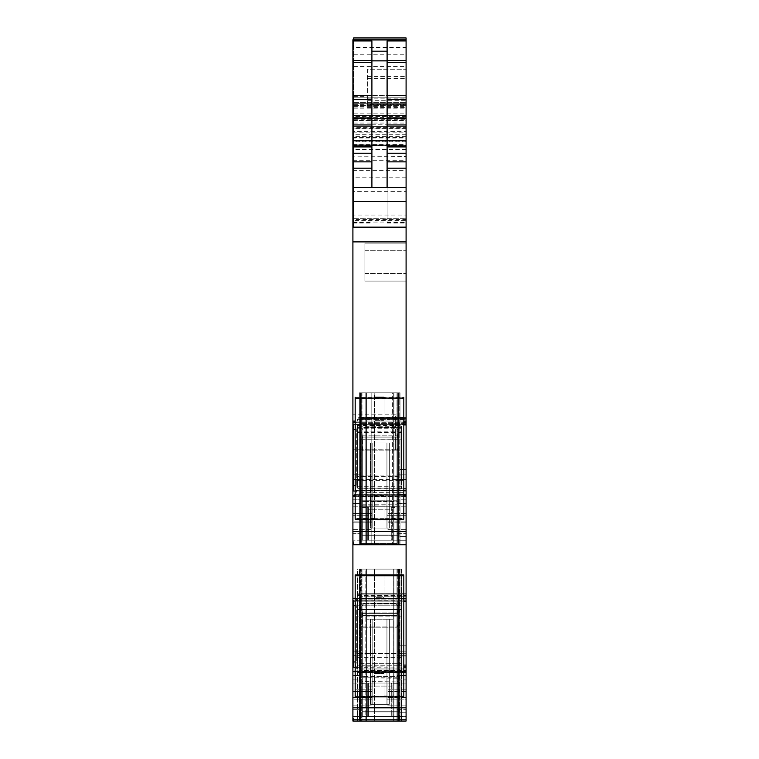 <?xml version="1.0" encoding="UTF-8"?>
<svg xmlns="http://www.w3.org/2000/svg" width="759" height="759" viewBox="0 0 759 759"><rect width="100%" height="100%" fill="white"/><g stroke="black" fill="none" stroke-linecap="round" stroke-linejoin="round"><path stroke-width="0.57" stroke-dasharray="3.79 2.85" d="M355.184 605.767L356.322 605.767L355.335 601.052L353.666 601.052L353.666 605.767L356.322 605.767L356.322 661.952L356.322 605.767L355.335 601.052L403.816 601.194M355.184 601.052L406.093 600.967L356.237 600.967L357.641 595.625L356.388 600.692L406.093 600.692L406.093 595.625L406.093 600.967L356.388 600.692L355.544 601.194L406.093 601.194L406.093 599.847L406.093 721.05L406.093 675.519L406.093 719.532L406.093 716.487L396.976 716.487L397.735 716.487L397.735 707.369L397.735 711.23L397.735 707.369L397.735 711.23L362.024 711.23L362.024 707.369L362.024 711.23L362.024 707.369L397.735 707.369L362.024 707.369L397.735 707.369L362.024 707.369L362.024 711.23L397.735 711.23L362.024 711.23L397.735 711.23L397.735 613.376L362.024 613.376L397.735 613.376L397.735 716.487L362.024 716.487L367.726 716.487L367.726 683.821L367.726 686.098L392.033 686.098L392.033 683.821A0.759 0.759 180 0 0 391.274 683.062L396.976 683.062A0.759 0.759 0 0 1 397.735 683.821A0.759 0.759 0 0 0 396.976 683.062A0.759 0.759 0 0 1 397.735 683.821L397.735 606.318L396.16 603.642L397.735 606.318L396.587 603.936L397.735 606.318L397.735 683.821A0.759 0.759 0 0 0 396.976 683.062L362.783 683.062L396.976 683.062L396.976 683.821L397.735 683.821L396.976 683.821L396.976 683.062A0.759 0.759 0 0 1 397.735 683.821A0.759 0.759 0 0 0 396.976 683.062A0.759 0.759 0 0 1 397.735 683.821A0.759 0.759 0 0 0 396.976 683.062L396.976 627.152L397.735 624.524L397.469 626.109L362.29 626.109L362.024 606.318L362.024 716.487L397.735 716.487L397.735 711.989L397.735 716.487L366.578 716.487L366.578 619.23L393.181 619.23L366.578 619.23L370.411 619.23L366.578 619.23L366.578 716.487L406.093 716.487L406.093 670.899L396.976 670.899L396.976 651.146L406.093 651.146L406.093 719.532L406.093 645.824L406.093 712.729L400.012 712.729L400.012 645.824L406.093 645.824L406.093 719.532L352.907 719.532L406.093 719.532L352.907 719.532L353.666 719.532L353.666 718.014L353.666 721.05L352.907 721.05L352.907 719.532L353.666 719.532L353.666 721.05L352.907 721.05L406.093 721.05L406.093 719.532L406.093 721.05L352.907 721.05L352.907 671.743L406.093 671.743M406.093 675.519L406.093 655.7L406.093 670.899L396.976 670.899L396.976 651.146L396.976 655.7L406.093 655.7L406.093 651.146L396.976 651.146L406.093 651.146L396.976 651.146L396.976 655.7L406.093 655.7L406.093 675.519L396.976 675.519L396.976 680.017L396.976 655.7L406.093 655.7L396.976 655.7L396.976 675.519L406.093 675.519M406.093 656.924L406.093 645.824L400.012 645.824L400.012 656.924L406.093 656.924L406.093 712.729L400.012 712.729L400.012 656.924L406.093 656.924M355.184 661.952L356.322 661.952L355.335 667.313L356.388 666.99L357.641 671.25L356.237 666.819L406.093 667.047M406.093 596.232L406.093 599.847L406.093 594.923L406.093 596.232L360.183 596.232L406.093 596.232M406.093 593.699L406.093 594.923L406.093 593.68L358.646 593.747L406.093 593.747L406.093 595.625L406.093 593.747L358.646 593.747L357.641 595.625L358.789 593.699L406.093 593.699L358.789 593.699L360.183 596.232L360.601 599.847L360.601 665.093L360.601 599.847L360.183 596.232L358.789 593.699L406.093 593.68M406.093 598.576L352.907 598.576L406.093 598.32L406.093 601.175L355.478 601.175L406.093 601.175M406.093 598.32L406.093 469.546L406.093 544.763L406.093 490.532L406.093 494.963L406.093 490.532L355.544 490.76L406.093 490.76M352.907 598.32L352.907 544.763L406.093 544.763L398.494 544.763L398.494 392.801L374.557 392.801L374.557 544.763L398.494 544.763L393.209 544.763L393.209 392.801L393.209 544.763L366.55 544.763L398.494 544.763L393.94 544.763L393.94 392.801L393.181 392.801L393.181 544.763L393.181 392.801L393.94 392.801L393.94 544.763L398.494 544.763L398.494 392.801L400.012 392.801L400.012 544.763L400.012 392.801L359.368 392.801L359.368 544.763L359.368 392.801L359.368 544.763L359.368 392.801L400.012 392.801L400.012 544.763L400.012 392.801L359.368 392.801L374.557 392.801L374.557 544.763L359.368 544.763L400.012 544.763L400.012 469.546L400.012 544.763L400.012 480.637L406.093 480.637L406.093 469.546L406.093 544.763L406.093 480.637L400.012 480.637L400.012 469.546L406.093 469.546L400.012 469.546L400.012 544.763L359.368 544.763L406.093 544.763L406.093 499.242L406.093 544.763L406.093 540.209L396.976 540.209L397.735 540.209L397.735 531.091L397.735 534.953L397.735 531.091L397.735 534.953L362.024 534.953L362.024 531.091L362.024 534.953L362.024 531.091L397.735 531.091L362.024 531.091L397.735 531.091L362.024 531.091L362.024 534.953L397.735 534.953L362.024 534.953L397.735 534.953L397.735 437.089L362.024 437.089L397.735 437.089L397.735 540.209L362.024 540.209L367.726 540.209L367.726 507.534L367.726 509.811L392.033 509.811L392.033 507.534A0.759 0.759 180 0 0 391.274 506.775L396.976 506.775A0.759 0.759 0 0 1 397.735 507.534A0.759 0.759 0 0 0 396.976 506.775A0.759 0.759 0 0 1 397.735 507.534L397.735 430.03L396.16 427.364L397.735 430.03L396.587 427.649L397.735 430.03L397.735 507.534A0.759 0.759 0 0 0 396.976 506.775L362.783 506.775L396.976 506.775L396.976 507.534L397.735 507.534L396.976 507.534L396.976 506.775A0.759 0.759 0 0 1 397.735 507.534A0.759 0.759 0 0 0 396.976 506.775A0.759 0.759 0 0 1 397.735 507.534A0.759 0.759 0 0 0 396.976 506.775L396.976 450.865L397.735 448.246L397.469 449.821L362.29 449.821L362.024 430.03L362.024 540.209L397.735 540.209L397.735 535.702L397.735 540.209L366.578 540.209L366.578 442.943L393.181 442.943L366.578 442.943L370.411 442.943L366.578 442.943L366.578 540.209L406.093 540.209L406.093 494.612L396.976 494.612L396.976 474.859L406.093 474.859L406.093 544.763L396.976 544.763L396.976 507.534L392.033 507.534L392.033 509.811L367.726 509.811L367.726 540.209L367.726 507.534A0.759 0.759 0 0 1 368.485 506.775L391.274 506.775L392.033 507.534A0.759 0.759 0 0 0 391.274 506.775L362.783 506.775A0.759 0.759 0 0 0 362.024 507.534A0.759 0.759 0 0 1 362.783 506.775A0.759 0.759 0 0 0 362.024 507.534L362.024 430.03L363.608 427.364L362.024 430.03L363.172 427.649L362.024 430.03L362.024 507.534A0.759 0.759 0 0 1 362.783 506.775L362.783 504.763L396.976 504.763L362.024 505.19L362.024 448.246L362.29 449.821L397.469 449.821L396.976 450.865L362.783 450.865L362.29 449.821L362.783 450.865L396.976 450.865L396.976 500.209L362.024 500.209L362.783 500.209L362.783 450.865L362.783 500.209L396.976 500.209L396.976 501.481L362.783 501.481L397.735 501.908L396.976 501.481L396.976 504.763L397.735 505.19L396.976 504.763L396.976 506.775L391.274 506.775L391.274 540.209L392.033 540.209L392.033 507.534L391.274 506.775L391.274 540.209L368.485 540.209L392.033 540.209L392.033 507.534L396.976 507.534L396.976 540.209L396.976 474.859L396.976 479.422L406.093 479.422L406.093 494.612L396.976 494.612L396.976 544.763L406.093 544.763L352.907 544.763L406.093 544.763L352.907 544.763L353.666 544.763L353.666 541.727L353.666 544.763L353.666 541.727L353.666 544.763L352.907 544.763L352.907 496.699L406.093 496.699M406.093 496.187L406.093 494.963L406.093 496.206L358.533 496.206L357.641 494.963L358.523 496.206L406.093 496.206M403.816 488.815L360.601 488.815L360.601 423.56L360.601 488.815L359.794 494.261L406.093 494.261L406.093 496.139L406.093 492.695L406.093 494.261L359.794 494.261L358.789 496.139L406.093 496.139L358.789 496.139L360.183 492.695L406.093 492.695L406.093 490.532L355.478 490.817L403.816 490.76M406.093 488.815L406.093 492.695L360.183 492.695L360.601 488.815L406.093 488.815L406.093 419.955L406.093 423.56L360.601 423.56L360.183 419.955L406.093 419.955L406.093 418.636L406.093 419.955L360.183 419.955L358.646 417.459L406.093 417.393L406.093 419.338L406.093 417.459L358.646 417.459L357.641 419.338L358.789 417.412L406.093 417.412L358.789 417.412L360.183 419.955L360.601 423.56L406.093 423.56L406.093 424.907L355.478 424.888L406.093 424.907L406.093 39.772L406.093 47.371L352.907 47.371L352.907 39.772M355.184 429.49L356.322 429.49L355.335 424.765L353.666 424.765L353.666 429.49L356.322 429.49L356.322 485.675L356.322 429.49L355.335 424.765L406.093 424.679L356.237 424.679L406.093 424.414L406.093 419.338L406.093 424.679L356.388 424.414L357.641 419.338L406.093 419.338L357.641 419.338L356.388 424.414L355.544 424.907L403.816 424.907M367.347 98.158L406.093 98.158L406.093 69.259L367.347 69.259L367.347 107.436L367.347 96.611L367.347 104.4L406.093 104.4L406.093 227.15L406.093 220.546L352.907 220.546L352.907 191.334L406.093 191.334L406.093 220.546M406.093 104.4L406.093 69.259L367.347 69.259L367.347 100.7L406.093 100.7M406.093 98.158L406.093 37.95M406.093 422.289L352.907 422.289L352.907 215.034L406.093 215.034L406.093 227.15L406.093 222.596L387.099 222.596L387.099 40.92M406.093 215.034L406.093 115.453L406.093 124.799L352.907 124.799L352.907 118.271L406.093 118.271M352.907 124.799L352.907 127.597L406.093 127.597L406.093 124.799M406.093 127.597L406.093 145.111L352.907 144.827L352.907 140.529L406.093 140.529L406.093 144.827M352.907 144.571L406.093 144.571L406.093 141.051L352.907 141.051L352.907 145.092L406.093 145.111L352.907 145.092L352.907 138.963L406.093 138.963M406.093 144.95L406.093 140.785L352.907 140.785L352.907 144.95M406.093 144.571L406.093 145.092L352.907 144.827M406.093 141.762L352.907 141.762L352.907 141.051L406.093 141.051L406.093 140.529L406.093 191.334M387.099 222.596L387.099 187.644L352.907 187.644L352.907 227.15L352.907 219.55L406.093 219.55L406.093 227.15L406.093 97.218L406.093 227.15L406.093 97.218L406.093 227.15L352.907 227.15L406.093 227.15L352.907 227.15L406.093 227.15L387.099 227.15L406.093 227.15L406.093 187.644L406.093 222.596M406.093 219.55L406.093 145.377L352.907 145.377L406.093 145.7M352.907 145.377L352.907 140.216L406.093 140.216L406.093 145.377M406.093 140.216L406.093 47.371M406.093 499.242L406.093 474.859L396.976 474.859L406.093 474.859L396.976 474.859L396.976 479.422L406.093 479.422L406.093 499.242L396.976 499.242L396.976 503.739L396.976 479.422L406.093 479.422L396.976 479.422L396.976 499.242L406.093 499.242M406.093 672.493L358.533 672.493L357.641 671.25L358.523 672.493L406.093 672.493M406.093 243.108L406.093 273.506L406.093 243.108L364.908 243.108L364.908 250.707L364.908 243.108L406.093 243.108M406.093 281.096L406.093 250.707L406.093 281.096L364.908 281.096L364.908 250.707L364.908 281.096L406.093 281.096L364.908 281.096L364.908 243.108L364.908 281.096L406.093 281.096M406.093 515.285L406.093 529.573L406.093 506.822L406.093 515.285L387.099 515.285L387.099 506.822L387.099 529.573L387.099 513.558L387.099 522.837L387.099 515.285L406.093 515.285M406.093 699.124L406.093 683.109L406.093 699.124L406.093 689.836L406.093 699.124L387.099 699.124L387.099 705.851L387.099 683.109L387.099 699.124L406.093 699.124M359.794 670.548L358.789 672.427L406.093 672.427L358.789 672.427L360.183 668.983L406.093 668.983L360.183 668.983L360.601 665.093L359.794 670.548L406.093 670.548L359.794 670.548M352.907 721.05L360.506 721.05L360.506 719.532L360.506 721.05L360.506 719.532L360.506 721.05L360.506 719.532L360.506 721.05L352.907 721.05L352.907 719.532L352.907 721.05L352.907 719.532L353.666 719.532L352.907 719.532L352.907 721.05L360.506 721.05L360.506 719.532L352.907 719.532L352.907 721.05L352.907 719.532L352.907 721.05L352.907 719.532L352.907 721.05L352.907 719.532L353.666 719.532L352.907 719.532L352.907 679.893L360.506 679.893L360.506 675.396L360.506 679.893L352.907 679.893L352.907 675.396L352.907 719.532L396.976 719.532L396.976 721.05L396.976 569.079L396.976 719.532L396.976 569.079L396.976 719.532L352.907 719.532L352.907 709.656L352.907 719.532L352.907 718.014L352.907 719.532L406.093 719.532L400.012 719.532L400.012 721.05L400.012 719.532L406.093 719.532L398.494 719.532L398.494 569.079L393.94 569.079L393.94 719.532L398.494 719.532L397.773 719.532L397.773 569.079L366.55 569.079L366.55 719.532L393.209 719.532L393.209 569.079L397.773 569.079L397.773 719.532L393.209 719.532L398.494 719.532L398.494 569.079L398.494 719.532L398.494 569.079L393.94 569.079L393.94 719.532L398.494 719.532L397.773 719.532L397.773 721.05L361.986 721.05L361.986 719.532L366.55 719.532L366.55 569.079L361.265 569.079L361.265 719.532L366.578 719.532L361.265 719.532L361.265 569.079L393.209 569.079L393.209 719.532L361.265 719.532L361.265 569.079L361.265 719.532L361.986 719.532L361.986 569.079L361.986 719.532L361.265 719.532L398.494 719.532L366.578 719.532L393.181 719.532L393.181 569.079L393.94 569.079L393.181 569.079L393.181 719.532L393.181 569.079L393.181 719.532L400.012 719.532L400.012 569.079L359.368 569.079L359.368 719.532L359.368 569.079L398.494 569.079L359.368 569.079L359.368 719.532L359.368 569.079L400.012 569.079L400.012 719.532L400.012 569.079L400.012 719.532L359.368 719.532L400.012 719.532L400.012 645.824L400.012 719.532L400.012 712.729L400.012 719.532L406.093 719.532L406.093 721.05L359.368 721.05L406.093 721.05L406.093 719.532L406.093 721.05L352.907 721.05L352.907 719.532L396.976 719.532L396.976 680.017L406.093 680.017L396.976 680.017L396.976 719.532L396.976 683.821L392.033 683.821L392.033 686.098L367.726 686.098L367.726 716.487L367.726 683.821A0.759 0.759 0 0 1 368.485 683.062L391.274 683.062L392.033 683.821A0.759 0.759 0 0 0 391.274 683.062L362.783 683.062A0.759 0.759 0 0 0 362.024 683.821A0.759 0.759 0 0 1 362.783 683.062A0.759 0.759 0 0 0 362.024 683.821L362.024 606.318L363.608 603.642L362.024 606.318L363.172 603.936L362.024 606.318L362.024 683.821A0.759 0.759 0 0 1 362.783 683.062L362.783 681.051L396.976 681.051L362.024 681.478L362.024 624.524L362.29 626.109L397.469 626.109L396.976 627.152L362.783 627.152L362.29 626.109L362.783 627.152L396.976 627.152L396.976 676.497L397.735 676.497L362.024 676.497L362.783 676.497L362.783 627.152L362.783 676.497L396.976 676.497L396.976 677.768L362.783 677.768L397.735 678.195L396.976 677.768L396.976 681.051L397.735 681.478L396.976 681.051L396.976 683.062L391.274 683.062L391.274 716.487L392.033 716.487L392.033 683.821L391.274 683.062L391.274 716.487L368.485 716.487L392.033 716.487L392.033 683.821L396.976 683.821L396.976 716.487L396.976 670.899L396.976 719.532L406.093 719.532L396.976 719.532L406.093 719.532L406.093 721.05L406.093 719.532L352.907 719.532L360.506 719.532L360.506 675.519L360.506 680.017L352.907 680.017L352.907 671.032L352.907 680.017L360.506 680.017L360.506 719.532L360.506 569.079L396.976 569.079L360.506 569.079L396.976 569.079L360.506 569.079L360.506 721.05L406.093 721.05L398.494 721.05L406.093 721.05L406.093 719.532L406.093 721.05M401.539 569.079L401.539 719.532L401.568 569.079L401.568 719.532L399.424 719.532L401.577 719.532L357.47 719.532L359.69 719.532L359.69 569.079L401.539 569.079L359.69 569.079M401.53 569.079L401.568 721.05L357.47 721.05L357.432 719.532L399.424 719.532L357.432 719.532L357.47 569.079M393.181 719.532L366.578 719.532L366.578 569.079L365.819 569.079L366.578 569.079L366.578 719.532L366.578 569.079L393.181 569.079L366.578 569.079L366.578 721.05L398.494 721.05L365.819 721.05L366.578 721.05L366.578 719.532L365.819 719.532L366.578 719.532L366.578 721.05L366.578 719.532L393.181 719.532L393.181 721.05L393.181 719.532M379.5 719.532L360.269 719.532L379.5 719.532M400.012 645.824L406.093 645.824L400.012 645.824M352.907 671.743L406.093 671.62M352.907 598.576L352.907 667.541L352.907 666.819L352.907 667.541L352.907 666.819L353.666 666.819L352.907 667.104L352.907 671.62M353.666 605.767L353.666 661.952L356.322 661.952L355.335 667.313L403.816 667.047M361.986 544.763L366.55 544.763L361.265 544.763L361.986 544.763L361.986 392.801L366.55 392.801L366.55 544.763L366.55 392.801L397.773 392.801L397.773 544.763L397.773 392.801L398.494 392.801L361.265 392.801L361.986 392.801L361.986 544.763M361.265 544.763L366.578 544.763L361.265 544.763L361.265 392.801L361.265 544.763L361.265 392.801L366.578 392.801L366.578 544.763L366.578 392.801L366.578 544.763L366.578 392.801L365.819 392.801L365.819 544.763L365.819 392.801L361.265 392.801L361.265 544.763M393.181 544.763L366.578 544.763L393.181 544.763L393.181 392.801L366.578 392.801L393.181 392.801L393.181 544.763M392.422 544.763L371.142 544.763L371.142 392.801L371.142 544.763L392.422 544.763L392.422 392.801L371.142 392.801L392.422 392.801L392.422 544.763M352.907 496.699L352.907 495.333L406.093 495.333M353.666 490.817L352.907 490.817L352.907 495.333M355.184 485.675L356.322 485.675L355.335 491.035L403.816 490.817M356.388 490.712L403.816 490.532L356.256 490.532L357.641 494.963L406.093 494.963L357.641 494.963L356.237 490.532L406.093 490.712L356.388 490.712M352.907 422.289L352.907 429.224L353.666 429.224L353.666 423.759L353.666 491.253L353.666 429.224M352.907 421.103L406.093 421.103M353.666 37.95L353.666 227.15L406.093 227.15L353.666 227.15L406.093 227.15L353.666 227.15L353.666 103.3L406.093 103.3L353.666 103.3L353.666 119.258L406.093 119.258M367.347 104.4L367.347 100.7M353.666 39.772L353.666 120.529L406.093 120.529M353.666 119.258L353.666 120.529M352.907 215.034L352.907 115.453L406.093 115.453L352.907 115.453L352.907 118.271M352.907 127.597L352.907 138.963M352.907 141.762L352.907 156.838L406.093 156.639M352.907 191.334L352.907 156.639M352.907 187.644L352.907 220.546M352.907 219.55L352.907 145.7M352.907 140.216L352.907 131.563L406.093 131.563M406.093 116.488L352.907 116.488L352.907 126.392L406.093 126.392L352.907 126.392L352.907 131.563M352.907 116.488L352.907 47.371M387.099 187.644L406.093 187.644M355.184 421.103L403.816 421.103M355.184 424.765L406.093 424.888M353.666 429.49L353.666 485.675L356.322 485.675L355.335 491.035L406.093 490.817M355.184 496.699L403.816 496.699M352.907 544.763L352.907 503.606L360.506 503.606L360.506 499.109L360.506 503.606L352.907 503.606L352.907 499.109L352.907 544.763L352.907 541.727L352.907 544.763L352.907 541.727L352.907 544.763L353.666 544.763L352.907 544.763L352.907 533.368L352.907 544.763L406.093 544.763M400.012 469.546L406.093 469.546L400.012 469.546M360.506 543.491L360.506 533.368L360.506 543.491L396.976 543.491L396.976 503.739L406.093 503.739L396.976 503.739L396.976 543.491L396.976 392.801L360.506 392.801L396.976 392.801L360.506 392.801L396.976 392.801L396.976 544.763L396.976 392.801L396.976 543.491L360.506 543.491L360.506 392.801L360.506 544.763L396.976 544.763L360.506 544.763L360.506 540.209L352.907 540.209L360.506 540.209L360.506 503.606L360.506 544.763L360.506 392.801L360.506 543.491M355.184 598.32L403.816 598.32M355.184 671.743L403.816 671.743M353.666 227.15L353.666 97.218L406.093 97.218L353.666 97.218L353.666 227.15L353.666 97.218L406.093 97.218L353.666 97.218L353.666 227.15M352.907 600.046L352.907 600.967L352.907 600.046L353.666 600.046L353.666 605.502L353.666 600.046L353.666 600.692L353.666 600.046L352.907 600.046M352.907 600.967L353.666 600.692L352.907 600.967M352.907 533.368L352.907 494.745L352.907 503.739L360.506 503.739L360.506 499.242L360.506 503.739L352.907 503.739L352.907 533.368L360.506 533.368L360.506 503.739L360.506 533.368L352.907 533.368M352.907 494.745L352.907 474.859L352.907 499.109L352.907 474.859L352.907 479.422L360.506 479.422L360.506 474.859L360.506 479.422L360.506 474.859L360.506 479.422L352.907 479.422L360.506 479.422L352.907 479.422L352.907 494.745L360.506 494.745L360.506 479.422L360.506 499.242L360.506 494.745L352.907 494.745M352.907 429.224L352.907 491.253L352.907 490.532L352.907 491.253L352.907 490.532L353.666 490.76M352.907 424.679L353.666 424.907L352.907 424.888L353.666 424.907L353.666 423.759L353.666 424.679L352.907 424.679M353.666 667.047L352.907 666.819L353.666 667.104M352.907 709.656L352.907 680.017L352.907 709.656L360.506 709.656L352.907 709.656M352.907 671.032L352.907 651.146L352.907 675.396L352.907 651.146L352.907 655.7L360.506 655.7L360.506 651.146L360.506 655.7L360.506 651.146L360.506 655.7L352.907 655.7L360.506 655.7L352.907 655.7L352.907 671.032L360.506 671.032L360.506 655.7L360.506 675.519L360.506 671.032L352.907 671.032M352.907 432.307C352.907 454.859 352.907 454.859 352.907 432.307C352.907 454.859 352.907 454.859 352.907 432.307C352.907 409.765 352.907 409.765 352.907 432.307C352.907 409.765 352.907 409.765 352.907 432.307M352.907 522.837L352.907 506.822L352.907 522.837L371.901 522.837L371.901 529.573L371.901 521.101L371.901 522.837L352.907 522.837M352.907 689.836L352.907 705.851L352.907 689.836L352.907 699.124L352.907 689.836L371.901 689.836L371.901 683.109L371.901 705.851L371.901 697.388L352.907 697.388L371.901 697.388L371.901 689.836L352.907 689.836M353.666 661.696L353.666 605.502L353.666 667.541L353.666 661.696L352.907 661.696M353.666 666.99L353.666 667.541L352.907 666.99L353.666 666.99M360.506 675.396L360.506 670.899L352.907 670.899L360.506 670.899L360.506 675.396L352.907 675.396L360.506 675.396M360.506 679.893L360.506 716.487L352.907 716.487L360.506 716.487L360.506 679.893M352.907 718.014L353.666 718.014L352.907 718.014M361.265 569.079L365.819 569.079L365.819 721.05L361.265 721.05L365.819 721.05L365.819 569.079L361.265 569.079M398.494 569.079L397.773 569.079L398.494 569.079L398.494 719.532L374.557 719.532L398.494 719.532L398.494 721.05L397.773 721.05L398.494 721.05L398.494 569.079M357.47 721.05L357.432 569.079M379.5 569.079L360.269 569.079L379.5 569.079M353.666 661.952L353.666 667.313L355.184 667.313M352.907 541.727L353.666 541.727L352.907 541.727M353.666 485.675L353.666 491.035L355.184 491.035M371.901 40.92L371.901 187.644M398.494 544.763L398.494 392.801L398.494 544.763M360.506 499.109L360.506 494.612L352.907 494.612L360.506 494.612L360.506 499.109L352.907 499.109L360.506 499.109M352.907 667.541L353.666 667.541L352.907 667.541M352.907 474.859L360.506 474.859L352.907 474.859M352.907 491.253L353.666 491.253L352.907 491.253M352.907 423.759L353.666 423.759L352.907 423.759M352.907 227.15L371.901 227.15L352.907 227.15M352.907 651.146L360.506 651.146L352.907 651.146M395.458 432.307L395.458 449.783L395.458 432.307C395.458 409.765 395.458 409.765 395.458 432.307C395.458 409.765 395.458 409.765 395.458 432.307M371.901 515.285L371.901 506.822L371.901 515.285L352.907 515.285L371.901 515.285M371.901 521.101L371.901 513.558L352.907 513.558L371.901 513.558L371.901 521.101L352.907 521.101L371.901 521.101M371.901 699.124L371.901 691.572L352.907 691.572L371.901 691.572L371.901 699.124L352.907 699.124L371.901 699.124M399.149 719.532L399.149 721.05L399.149 719.532L360.231 719.532L360.231 721.05L360.231 719.532L359.368 719.532L374.557 719.532L359.368 719.532L359.368 721.05L359.368 719.532L399.149 719.532L399.149 569.079L399.149 719.532M379.5 721.05L360.269 721.05L379.5 721.05M393.209 719.532L366.55 719.532L366.55 721.05L397.773 721.05L397.773 719.532L393.209 719.532L393.209 721.05L393.209 719.532M400.012 719.532L400.012 721.05L400.012 719.532L406.093 719.532L396.976 719.532L396.976 721.05L396.976 719.532L396.976 721.05L396.976 719.532L396.976 721.05L396.976 719.532L406.093 719.532L400.012 719.532L400.012 721.05M393.94 719.532L393.94 721.05L393.94 719.532M361.265 719.532L361.265 721.05M357.423 719.532L357.423 721.05L357.432 719.532L357.432 721.05L401.577 721.05L401.577 719.532M361.986 721.05L366.55 721.05L366.55 719.532L361.986 719.532L361.986 721.05M401.53 721.05L401.53 719.532L359.69 719.532L359.69 721.05M359.368 719.532L359.368 721.05M353.666 719.532L353.666 721.05L353.666 719.532M359.576 569.079L359.576 721.05M399.424 569.079L399.424 721.05M367.726 540.209L362.024 540.209L362.024 535.702L362.024 540.209L397.735 540.209L362.024 540.209L362.024 505.19L362.783 504.763L362.783 500.209L362.783 501.481L362.024 501.908L362.783 501.481L362.783 506.775A0.759 0.759 0 0 0 362.024 507.534L362.783 507.534L362.024 507.534A0.759 0.759 0 0 1 362.783 506.775A0.759 0.759 0 0 0 362.024 507.534A0.759 0.759 0 0 1 362.783 506.775L368.485 506.775L367.726 507.534L368.485 506.775L368.485 540.209L368.485 506.775A0.759 0.759 180 0 0 367.726 507.534L362.783 507.534L362.783 540.209L362.783 507.534L367.726 507.534L367.726 540.209M365.06 426.994L396.16 427.364L365.06 426.994L363.172 427.649L396.587 427.649L363.172 427.649L365.06 426.994L394.699 426.994L396.587 427.649L394.699 426.994L365.06 426.994M362.783 439.148L396.976 439.148L397.735 433.38L396.976 439.148L362.783 439.148L362.024 433.38L362.783 439.148L362.783 540.209L362.783 439.148M393.181 540.209L393.181 442.943L389.348 442.943L389.348 528.046L370.411 528.046L386.948 528.046L386.948 442.943L393.181 442.943L393.181 540.209M370.411 442.943L370.411 528.046L389.348 528.046L372.811 528.046L372.811 442.943L370.411 442.943L370.411 528.046L372.811 528.046L372.811 442.943L370.411 442.943M386.948 442.943L372.811 442.943L389.348 442.943L389.348 528.046L386.948 528.046L386.948 442.943M367.726 716.487L362.024 716.487L362.024 711.989L362.024 716.487L397.735 716.487L362.024 716.487L362.024 681.478L362.783 681.051L362.783 676.497L362.783 677.768L362.024 678.195L362.783 677.768L362.783 683.062A0.759 0.759 0 0 0 362.024 683.821L362.783 683.821L362.024 683.821A0.759 0.759 0 0 1 362.783 683.062A0.759 0.759 0 0 0 362.024 683.821A0.759 0.759 0 0 1 362.783 683.062L368.485 683.062L367.726 683.821L368.485 683.062L368.485 716.487L368.485 683.062A0.759 0.759 180 0 0 367.726 683.821L362.783 683.821L362.783 716.487L362.783 683.821L367.726 683.821L367.726 716.487M365.06 603.272L396.16 603.642L365.06 603.272L363.172 603.936L396.587 603.936L363.172 603.936L365.06 603.272L394.699 603.272L396.587 603.936L394.699 603.272L365.06 603.272M362.783 615.435L396.976 615.435L397.735 609.657L396.976 615.435L362.783 615.435L362.024 609.657L362.783 615.435L362.783 716.487L362.783 615.435M393.181 716.487L393.181 619.23L389.348 619.23L389.348 704.333L370.411 704.333L386.948 704.333L386.948 619.23L393.181 619.23L393.181 716.487M370.411 619.23L370.411 704.333L389.348 704.333L372.811 704.333L372.811 619.23L370.411 619.23L370.411 704.333L372.811 704.333L372.811 619.23L370.411 619.23M386.948 619.23L372.811 619.23L389.348 619.23L389.348 704.333L386.948 704.333L386.948 619.23M397.735 535.702L397.735 534.953L397.735 535.702L362.024 535.702L397.735 535.702M397.735 711.989L397.735 711.23L397.735 711.989L362.024 711.989L397.735 711.989M401.539 426.197L401.539 488.824L401.539 480.381L357.461 480.381L357.461 439.907L401.539 439.907L401.539 426.197L357.461 426.197L357.461 439.907M401.539 480.381L401.539 476.661L357.461 476.661M401.539 486.756L357.461 486.756L357.461 480.381M401.539 476.661L401.539 439.907M401.539 428.266L357.461 428.266L357.461 426.197M357.461 428.266L357.461 486.756M401.539 488.824L357.461 488.824M401.539 432.573L357.461 432.573M355.184 519.896L355.184 397.991L355.184 519.896L403.816 519.896L403.816 398.788L355.184 398.788M403.816 519.896L403.816 398.788M374.937 519.099L374.937 496.395L374.937 519.365L355.184 519.099M403.816 519.099L384.063 519.099L384.063 496.395L384.063 519.099M374.937 519.365L384.063 519.365M403.816 397.991L355.184 397.991M384.063 397.991L384.063 420.704L374.937 420.704L374.937 397.991M374.937 496.395L384.063 496.395M374.937 420.704L384.063 420.704M374.937 420.96L374.937 398.257M384.063 420.96L384.063 398.257M374.937 496.661L384.063 496.661M401.539 603.139L401.539 605.208L357.461 605.208L401.539 605.227L401.539 665.766L401.539 657.322L357.461 657.322L357.461 616.839L401.539 616.839L401.539 603.139L357.461 603.139L357.461 616.839M357.461 603.139L357.461 665.766L357.461 663.698L401.539 663.717L357.461 663.698L357.461 657.322L401.539 657.341L401.539 653.603L357.461 653.603M401.539 653.603L401.539 616.839M401.539 603.158L401.539 665.785L357.461 665.766L357.461 653.622L401.539 653.622L401.539 616.868L357.461 616.868L357.461 603.158L401.539 603.158L401.539 609.534L357.461 609.515L401.539 609.534L401.539 616.868M403.816 575.72L403.816 696.838L355.184 696.838L355.184 574.933L355.184 696.838L355.184 574.952L384.063 574.933L384.063 597.637L374.937 597.637L374.937 574.933L374.937 597.665L384.063 597.665L384.063 574.952L403.816 574.933L403.816 575.72L355.184 575.72M403.816 696.041L403.816 574.933L403.816 696.069L384.063 696.041L384.063 673.337L384.063 696.307L403.816 696.069L403.816 696.838L403.816 696.069M374.937 673.337L374.937 696.307L355.184 696.041L374.937 696.069L374.937 673.337L384.063 673.337M374.937 696.307L384.063 696.307M384.063 575.199L384.063 597.902L374.937 597.921L384.063 597.637M374.937 575.199L374.937 597.637M374.937 673.603L384.063 673.603L374.937 673.622L374.937 696.326L374.937 673.622M357.461 425.486L357.461 488.113L357.461 479.669L401.539 479.669L401.539 439.195L357.461 439.195L357.461 425.486L401.539 425.486L401.539 439.195M357.461 479.669L357.461 475.95L401.539 475.95M357.461 486.045L401.539 486.045L401.539 479.669M357.461 475.95L357.461 439.195M357.461 427.554L401.539 427.554L401.539 425.486M401.539 427.554L401.539 486.045M357.461 488.113L401.539 488.113M357.461 431.862L401.539 431.862M403.816 519.184L403.816 397.28L384.063 397.28L384.063 419.993L374.937 419.993L374.937 397.28L355.184 397.28L355.184 518.397L374.937 518.397L374.937 495.684L374.937 518.397M355.184 519.184L355.184 518.397M384.063 518.397L384.063 495.684L384.063 518.653L403.816 518.397M384.063 518.653L374.937 518.653M384.063 495.684L374.937 495.684M384.063 419.993L374.937 419.993M384.063 420.258L384.063 397.545M374.937 420.258L374.937 397.545M384.063 495.95L374.937 495.95M357.461 603.158L357.461 665.785L401.539 665.785L401.539 653.622M357.461 653.622L357.461 616.868M384.063 696.326L384.063 673.356L384.063 696.326L374.937 696.326M384.063 673.356L374.937 673.356M384.063 575.218L384.063 597.665M374.937 575.218L374.937 597.665M403.816 598.576L355.184 598.576M400.012 653.29L406.093 653.29L400.012 653.29M406.093 716.572L400.012 716.572L406.093 716.572M396.976 709.656L406.093 709.656L396.976 709.656M396.976 671.032L406.093 671.032L396.976 671.032M406.093 675.396L396.976 675.396L406.093 675.396M396.976 679.893L406.093 679.893L396.976 679.893M352.907 707.834L406.093 707.834M406.093 667.104L403.816 667.104M406.093 671.25L357.641 671.25L406.093 671.25M403.816 665.093L406.093 665.093M406.093 599.847L360.601 599.847L406.093 599.847M406.093 594.923L359.794 594.923L406.093 594.923M357.641 595.625L406.093 595.625L357.641 595.625M400.012 540.285L406.093 540.285L400.012 540.285M400.012 477.003L406.093 477.003L400.012 477.003M400.012 536.442L406.093 536.442L400.012 536.442M352.907 531.49L406.093 531.49M406.093 418.636L359.794 418.636L406.093 418.636M352.907 241.893L406.093 241.893M353.666 218.696L406.093 218.696M353.666 107.028L406.093 107.028M367.347 107.436L406.093 107.436M353.666 108.85L406.093 108.85M367.347 78.376L406.093 78.376M367.347 76.45L406.093 76.45M367.347 95.292L406.093 95.292M353.666 105.776L406.093 105.776M353.666 66.555L406.093 66.555M353.666 54.231L406.093 54.231M353.666 104.619L406.093 104.619M353.666 106.307L406.093 106.307M353.666 117.598L406.093 117.598M353.666 122.92L406.093 122.92M353.666 115.453L406.093 115.453M353.666 113.85L406.093 113.85M353.666 120.605L406.093 120.605M353.666 222.055L406.093 222.055M406.093 177.796L352.907 177.796M352.907 128.081L406.093 128.081M406.093 118.489L352.907 118.489M406.093 128.385L352.907 128.385M352.907 132.17L406.093 132.17M406.093 136.316L352.907 136.316M352.907 145.434L406.093 145.434M406.093 153.043L352.907 153.043M352.907 160.253L406.093 160.253M352.907 170.671L406.093 170.671M406.093 149.495L352.907 149.495M352.907 137.493L406.093 137.493M406.093 134.286L352.907 134.286M352.907 126.108L406.093 126.108M352.907 95.425L406.093 95.425M387.099 222.994L406.093 222.994M406.093 201.514L387.099 201.514M355.184 422.289L403.816 422.289M403.816 495.333L355.184 495.333M396.976 533.368L406.093 533.368L396.976 533.368M396.976 494.745L406.093 494.745L396.976 494.745M406.093 499.109L396.976 499.109L406.093 499.109M396.976 503.606L406.093 503.606L396.976 503.606M403.816 671.62L355.184 671.62M353.666 218.725L406.093 218.725L353.666 218.725M353.666 102.323L406.093 102.323L353.666 102.323M353.666 105.653L406.093 105.653L353.666 105.653M364.908 250.707L406.093 250.707L364.908 250.707M364.908 273.506L406.093 273.506L364.908 273.506M406.093 513.558L387.099 513.558L406.093 513.558M406.093 521.101L387.099 521.101L406.093 521.101M406.093 522.837L387.099 522.837L406.093 522.837M406.093 697.388L387.099 697.388L406.093 697.388M406.093 689.836L387.099 689.836L406.093 689.836M406.093 691.572L387.099 691.572L406.093 691.572M360.231 569.079L360.231 719.532L360.231 569.079M374.557 569.079L374.557 721.05L374.557 569.079M399.31 721.05L399.31 569.079M360.231 392.801L360.231 544.763L360.231 392.801M399.149 392.801L399.149 544.763L399.149 392.801M352.907 201.514L371.901 201.514M353.666 600.692L352.907 600.692L353.666 600.692M352.907 499.242L360.506 499.242L352.907 499.242M352.907 490.712L353.666 490.712L352.907 490.712M352.907 424.414L353.666 424.414L352.907 424.414M352.907 222.994L371.901 222.994M352.907 222.596L371.901 222.596M352.907 485.409L353.666 485.409M352.907 490.532L353.666 490.532L352.907 490.532M352.907 605.502L353.666 605.502M352.907 675.519L360.506 675.519L352.907 675.519M398.494 719.532L398.494 721.05L398.494 719.532M362.024 435.837L397.735 435.837L362.024 435.837M396.976 439.148L396.976 540.209L396.976 439.148M362.024 612.124L397.735 612.124L362.024 612.124M396.976 615.435L396.976 716.487L396.976 615.435M358.903 417.393L406.093 417.393L358.903 417.393M353.666 96.611L367.347 96.611M353.666 118.641L406.093 118.641M353.666 123.053L406.093 123.053M352.907 145.111L406.093 145.111M352.907 140.529L406.093 140.529L352.907 140.529M406.093 506.822L387.099 506.822L406.093 506.822M406.093 529.573L387.099 529.573L406.093 529.573M406.093 705.851L387.099 705.851L406.093 705.851M406.093 683.109L387.099 683.109L406.093 683.109M360.269 569.079L360.269 721.05M398.731 569.079L398.731 721.05M352.907 601.194L353.666 601.194M352.907 424.907L353.666 424.907M395.458 449.783L352.907 449.783M395.458 414.831L352.907 414.831M352.907 529.573L371.901 529.573L352.907 529.573M352.907 506.822L371.901 506.822L352.907 506.822M352.907 683.109L371.901 683.109L352.907 683.109M352.907 705.851L371.901 705.851L352.907 705.851"/><path stroke-width="1.14" d="M403.816 671.743L406.093 671.743L406.093 598.576L403.816 598.576M406.093 37.95L353.666 37.95L406.093 37.95L406.093 95.425L387.099 95.425M387.099 99.638L406.093 99.638L406.093 95.425M406.093 99.638L406.093 161.857L387.099 161.857M387.099 168.185L406.093 168.185L406.093 161.857M406.093 168.185L406.093 424.907L403.816 424.888L406.093 424.907L406.093 488.815L403.816 488.815M403.816 496.699L406.093 496.699L406.093 488.815M406.093 496.699L406.093 598.576M406.093 671.743L406.093 721.05L352.907 721.05L406.093 721.05M355.184 671.62L352.907 671.62L352.907 598.32L355.184 598.32M353.666 37.95L353.666 39.772M406.093 39.772L352.907 39.772L352.907 60.378L371.901 60.378M371.901 187.644L371.901 40.92L352.907 40.92M371.901 51.185L387.099 51.185L387.099 40.92L406.093 40.92M406.093 187.644L352.907 187.644L352.907 421.103L355.184 421.103M406.093 227.15L352.907 227.15L406.093 227.15M403.816 421.103L406.093 421.103M352.907 421.103L352.907 422.289L355.184 422.289M355.184 495.333L352.907 495.333L352.907 422.289M352.907 495.333L352.907 496.699L355.184 496.699M352.907 496.699L352.907 544.763L406.093 544.763M352.907 544.763L352.907 598.32M403.816 598.32L406.093 598.32M352.907 671.62L355.184 671.743M352.907 671.743L352.907 721.05M352.907 666.819L353.666 666.819L352.907 666.819M352.907 601.175L353.666 601.194M352.907 490.532L353.666 490.532L352.907 490.532M352.907 424.888L353.666 424.907M352.907 60.378L352.907 187.644M355.184 667.313L353.666 667.313L353.666 661.952L355.184 661.952M355.184 605.767L353.666 605.767L353.666 661.952M353.666 605.767L353.666 601.052L355.184 601.052M387.099 51.185L387.099 187.644M355.184 491.035L353.666 491.035L353.666 485.675L355.184 485.675M355.184 429.49L353.666 429.49L353.666 485.675M353.666 429.49L353.666 424.765L355.184 424.765M403.816 397.28L403.816 519.184L355.184 519.184L355.184 398.077L403.816 398.077M355.184 397.28L355.184 398.077M384.063 397.28L374.937 397.28M355.184 575.749L355.184 574.952L403.816 574.952L403.816 696.857L355.184 696.857L355.184 575.749L403.816 575.749M403.816 601.194L406.093 601.194M355.184 598.576L352.907 598.576M352.907 39.942L406.093 39.942M387.099 60.378L406.093 60.378M387.099 62.589L406.093 62.589M406.093 117.93L387.099 117.93M387.099 124.95L406.093 124.95M406.093 146.914L387.099 146.914M387.099 153.242L406.093 153.242M352.907 201.514L406.093 201.514M352.907 241.893L406.093 241.893M403.816 422.289L406.093 422.289M403.816 490.532L406.093 490.532L403.816 490.532M406.093 490.76L403.816 490.76M403.816 490.817L406.093 490.817M353.666 490.817L352.907 490.817M406.093 495.333L403.816 495.333M352.907 531.49L406.093 531.49M406.093 665.093L403.816 665.093M403.816 666.819L406.093 666.819L403.816 666.819M406.093 667.047L403.816 667.047M403.816 667.104L406.093 667.104M353.666 667.104L352.907 667.104M406.093 671.62L403.816 671.62M352.907 707.834L406.093 707.834M371.901 60.853L387.099 60.853M352.907 490.76L353.666 490.76M352.907 667.047L353.666 667.047M352.907 661.696L353.666 661.696M352.907 605.502L353.666 605.502M352.907 485.409L353.666 485.409M352.907 429.224L353.666 429.224M352.907 168.185L371.901 168.185M352.907 161.857L371.901 161.857M352.907 153.242L371.901 153.242M352.907 146.914L371.901 146.914M352.907 124.95L371.901 124.95M352.907 117.93L371.901 117.93M352.907 99.638L371.901 99.638M352.907 95.425L371.901 95.425M352.907 62.589L371.901 62.589M403.816 424.907L406.093 424.907"/></g></svg>
